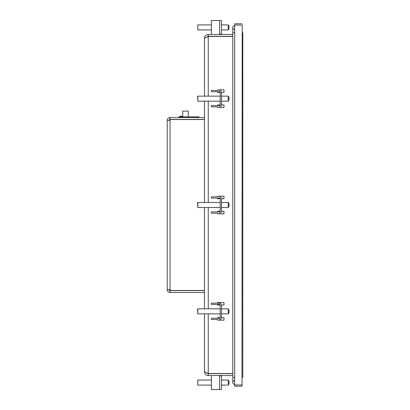 <?xml version="1.0" encoding="UTF-8"?>
<svg xmlns="http://www.w3.org/2000/svg" width="410" height="410" viewBox="0 0 410 410"><rect width="100%" height="100%" fill="white"/><g stroke="black" fill="none" stroke-linecap="round" stroke-linejoin="round"><path stroke-width="0.61" d="M217.684 89.846L223.978 89.846L223.978 92.363L221.461 92.363L223.978 92.363L223.978 89.846L217.684 89.846L217.684 90.472L217.684 89.846M217.684 92.363L217.684 91.732L217.684 92.363L220.201 92.363L217.684 92.363M217.684 196.19L223.978 196.19L223.978 198.707L221.461 198.707L223.978 198.707L223.978 196.19L217.684 196.19L217.684 196.82L217.684 196.19M217.684 198.707L217.684 198.076L217.684 198.707L220.201 198.707L217.684 198.707M217.684 320.154L217.684 319.528L217.684 320.154L223.978 320.154L217.684 320.154M217.684 303.164L217.684 302.534L217.684 303.164L219.575 303.164L211.391 303.164L211.391 304.425L219.575 304.425A0.63 0.63 0 0 1 220.201 305.055L220.201 317.637L217.684 317.637L217.684 318.268L217.684 317.637L220.201 317.637A0.63 0.63 0 0 1 219.575 318.268L211.391 318.268L211.391 319.528L217.684 319.528M219.575 303.164A1.886 1.886 0 0 1 221.461 305.055L223.978 305.055L223.978 302.534L217.684 302.534L223.978 302.534L223.978 305.055L221.461 305.055L221.461 317.637L223.978 317.637L223.978 320.154L223.978 317.637L221.461 317.637A1.886 1.886 0 0 1 219.575 319.528M220.201 305.055L217.684 305.055L217.684 304.425L217.684 305.055L220.201 305.055A0.63 0.63 0 0 0 219.575 304.425M217.684 213.81L217.684 213.179L217.684 213.81L223.978 213.81L217.684 213.81M217.684 196.82L211.391 196.82L211.391 198.076L219.575 198.076A0.63 0.63 0 0 1 220.201 198.707L220.201 211.293L217.684 211.293L217.684 211.924L217.684 211.293L220.201 211.293A0.63 0.63 0 0 1 219.575 211.924L211.391 211.924L211.391 213.179L217.684 213.179M219.575 196.82A1.886 1.886 0 0 1 221.461 198.707L221.461 211.293L223.978 211.293L223.978 213.81L223.978 211.293L221.461 211.293A1.886 1.886 0 0 1 219.575 213.179M217.684 107.466L217.684 106.836L217.684 107.466L223.978 107.466L217.684 107.466M217.684 90.472L211.391 90.472L211.391 91.732L219.575 91.732A0.63 0.63 0 0 1 220.201 92.363L220.201 104.945L217.684 104.945L217.684 105.575L217.684 104.945L220.201 104.945A0.63 0.63 0 0 1 219.575 105.575L211.391 105.575L211.391 106.836L217.684 106.836M219.575 90.472A1.886 1.886 0 0 1 221.461 92.363L221.461 104.945L223.978 104.945L223.978 107.466L223.978 104.945L221.461 104.945A1.886 1.886 0 0 1 219.575 106.836M232.788 373.515L208.249 373.515L206.947 373.12L208.249 373.643L208.249 375.529C205.958 375.304 204.698 374.043 204.472 371.757L208.249 373.515L208.249 313.86M208.249 96.14L208.249 36.485L204.472 38.243C204.698 35.957 205.958 34.696 208.249 34.471L208.249 36.357L206.947 36.879L208.249 36.485L232.788 36.485M204.472 371.757L204.472 313.86M204.472 308.827L204.472 207.516M204.472 202.484L204.472 101.173M204.472 96.14L204.472 38.243M208.249 36.357L232.788 36.357M208.249 34.471L232.788 34.471M232.788 375.529L208.249 375.529M232.788 373.643L208.249 373.643M167.218 149.963L167.218 137.883M167.218 125.434L167.218 122.882M167.218 125.942L167.208 125.434M167.218 257.531L167.208 255.589M167.218 255.758L167.218 254.902M169.104 289.634A0.943 0.943 0 0 0 170.053 290.577L170.053 292.468A2.834 2.834 0 0 1 167.218 289.634L167.218 120.366L170.053 120.366L170.053 119.546L204.472 119.546M167.218 289.634L170.053 289.634L170.053 290.454L204.472 290.454M167.218 120.366A2.834 2.834 0 0 1 170.053 117.532L170.053 119.423A0.943 0.943 0 0 0 169.104 120.366M170.053 119.423L204.472 119.423M204.472 117.532L170.053 117.532M204.472 290.577L170.053 290.577M170.053 292.468L204.472 292.468M182.071 116.901L182.071 116.276L179.928 116.276L179.928 116.901M195.744 117.532L195.744 116.901L197.297 116.901L197.297 117.28L195.744 117.28M178.673 117.532L178.673 116.901L195.744 116.901M197.297 116.901L198.999 116.901L198.999 117.28L198.24 117.28M198.24 117.532L198.24 116.901M188.236 116.901L188.236 111.115L182.701 111.115L182.701 116.901M242.228 25.03L241.977 386.23L242.228 25.03L234.674 25.03L234.674 23.77L241.977 23.77M242.228 384.969L234.674 384.969L234.674 386.23L241.977 386.23M234.674 384.969L234.674 25.03M242.228 32.708L242.792 32.708L242.792 377.292L242.228 377.292M234.674 32.58L232.788 32.58L232.788 27.547A1.886 1.886 0 0 1 234.674 25.661A1.886 1.886 0 0 0 232.788 27.547A1.886 1.886 0 0 0 234.674 29.438M234.674 377.42L232.788 377.42L232.788 382.453A1.886 1.886 0 0 0 234.674 384.339A1.886 1.886 0 0 1 232.788 382.453A1.886 1.886 0 0 1 234.674 380.562M197.799 380.06L197.799 385.098L197.799 380.06L211.391 380.06M229.011 382.576L229.011 381.32L228.257 380.06L228.257 385.098L229.011 383.837L229.011 382.576M211.391 375.529L211.391 389.5L221.461 389.5L221.461 375.909L219.575 375.909L219.575 375.529M197.548 309.079L197.799 313.86L197.799 308.827L197.548 309.079M220.201 308.827L197.799 308.827M229.011 312.604L229.011 310.088L228.257 308.827L228.257 313.86L229.011 312.604M228.257 308.827L221.461 308.827M197.548 202.735L197.799 207.516L197.799 202.484L197.548 202.735M220.201 202.484L197.799 202.484M229.011 206.261L229.011 203.739L228.257 202.484L228.257 207.516L229.011 206.261M228.257 202.484L221.461 202.484M197.548 96.391L197.799 101.173L197.799 96.14L197.548 96.391M220.201 96.14L197.799 96.14M229.011 99.912L229.011 97.395L228.257 96.14L228.257 101.173L229.011 99.912M228.257 96.14L221.461 96.14M197.799 24.902L197.799 29.94L197.799 24.902L211.391 24.902M229.011 28.679L229.011 26.163L228.257 24.902L228.257 29.94L229.011 28.679M219.575 34.471L219.575 34.091L221.461 34.091L221.461 20.5L211.391 20.5L211.391 34.471M220.201 92.363A0.63 0.63 0 0 0 219.575 91.732M219.575 105.575A0.63 0.63 0 0 0 220.201 104.945M220.201 198.707A0.63 0.63 0 0 0 219.575 198.076M219.575 211.924A0.63 0.63 0 0 0 220.201 211.293M219.575 318.268A0.63 0.63 0 0 0 220.201 317.637M208.249 308.827L208.249 207.516M208.249 202.484L208.249 101.173M170.053 289.634L170.053 120.366M219.575 389.5L219.575 375.909M219.575 34.091L219.575 20.5M232.788 377.42L232.788 32.58M197.799 385.098L211.391 385.098M221.461 385.098L228.257 385.098M221.461 380.06L228.257 380.06M197.799 313.86L220.201 313.86M221.461 313.86L228.257 313.86M197.799 207.516L220.201 207.516M221.461 207.516L228.257 207.516M197.799 101.173L220.201 101.173M221.461 101.173L228.257 101.173M197.799 29.94L211.391 29.94M221.461 29.94L228.257 29.94M221.461 24.902L228.257 24.902"/></g></svg>
